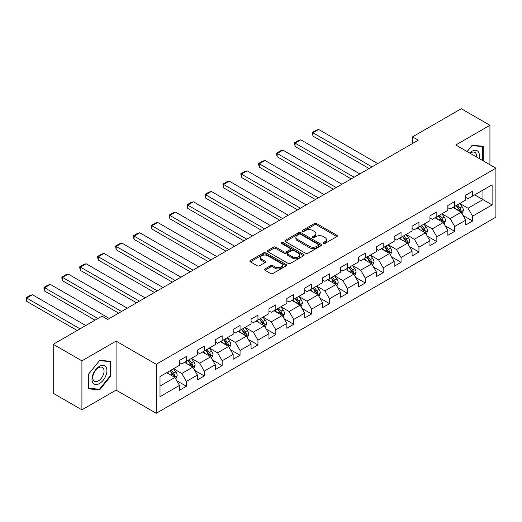 <?xml version="1.0" encoding="UTF-8"?>
<svg xmlns="http://www.w3.org/2000/svg" width="522" height="522" viewBox="0 0 522 522"><rect width="100%" height="100%" fill="white"/><g stroke="black" fill="none" stroke-linecap="round" stroke-linejoin="round"><path stroke-width="0.78" d="M323.34 243.474A1.116 0.646 0 0 0 324.919 243.474L336.879 236.57A1.592 0.92 0 0 0 337.342 235.918A1.592 0.92 0 0 0 336.879 235.272L316.619 223.573A1.592 0.92 0 0 0 314.368 223.573L302.408 230.476A1.116 0.646 0 0 0 302.081 230.933A1.116 0.646 0 0 0 302.408 231.383A1.116 0.646 0 0 0 303.98 231.383L305.527 230.489A5.096 2.943 0 0 1 312.73 230.489L314.42 231.468A5.096 2.943 0 0 1 315.914 233.549A5.096 2.943 0 0 1 314.42 235.624L312.874 236.518A1.116 0.646 0 0 0 312.547 236.975A1.116 0.646 0 0 0 312.874 237.432A1.116 0.646 0 0 0 314.453 237.432L315.999 236.538A5.096 2.943 0 0 1 323.203 236.538L324.893 237.51A5.096 2.943 0 0 1 326.38 239.591A5.096 2.943 0 0 1 324.893 241.673L323.34 242.567A1.116 0.646 0 0 0 323.014 243.017A1.116 0.646 0 0 0 323.34 243.474L323.34 242.567M264.948 268.934A1.592 0.92 0 0 0 264.484 269.58A1.592 0.92 0 0 0 264.948 270.233L270.637 273.515A1.592 0.92 0 0 0 272.889 273.515L286.167 265.848A1.592 0.92 0 0 0 286.637 265.196A1.592 0.92 0 0 0 286.167 264.543L265.907 252.85A1.592 0.92 0 0 0 263.656 252.85L250.371 260.517A1.592 0.92 0 0 0 249.907 261.17A1.592 0.92 0 0 0 250.371 261.816L257.242 265.783A1.592 0.92 0 0 0 259.493 265.783L265.176 262.501A1.592 0.92 0 0 0 265.639 261.848A1.592 0.92 0 0 0 265.176 261.202L261.77 259.232A4.261 2.46 0 0 1 260.524 257.496A4.261 2.46 0 0 1 263.153 255.225A4.261 2.46 0 0 1 267.793 255.754L281.13 263.46A4.261 2.46 0 0 1 282.376 265.196A4.261 2.46 0 0 1 279.746 267.466A4.261 2.46 0 0 1 275.107 266.931L272.889 265.652A1.592 0.92 0 0 0 270.637 265.652L264.948 268.934L264.948 270.233M116.086 341.114L81.915 360.839L53.244 344.292L53.244 393.288L81.915 409.835L116.086 390.11L156.222 413.28L156.222 364.284L116.086 341.114L116.086 390.11M489.936 164.73L489.936 125.273L455.765 145.005L495.9 168.175L156.222 364.284M489.936 125.273L461.265 108.72L412.53 136.862L412.53 143.478M53.244 344.292L101.979 316.149L107.715 319.464L418.266 140.17L412.53 136.862M305.644 253.3A1.592 0.92 0 0 0 307.895 253.3L321.174 245.634A1.592 0.92 0 0 0 321.643 244.988A1.592 0.92 0 0 0 321.174 244.335L300.913 232.636A1.592 0.92 0 0 0 298.662 232.636L285.377 240.303A1.592 0.92 0 0 0 284.914 240.955A1.592 0.92 0 0 0 285.377 241.608L305.644 253.3M281.945 243.715A1.116 0.646 0 0 1 283.074 243.872L283.074 242.547L303.673 254.442A1.592 0.92 0 0 1 304.137 255.088A1.592 0.92 0 0 1 303.673 255.741L290.389 263.408A1.592 0.92 0 0 1 288.137 263.408L267.877 251.708L267.877 250.41A1.592 0.92 0 0 0 267.408 251.062A1.592 0.92 0 0 0 267.877 251.708M267.877 250.41L273.561 247.128A1.592 0.92 0 0 1 275.812 247.128L284.027 251.872A1.592 0.92 0 0 0 286.278 251.872L290.049 249.699A1.592 0.92 0 0 0 290.519 249.046A1.592 0.92 0 0 0 290.049 248.394L281.495 243.454A1.116 0.646 0 0 1 281.169 243.004A1.116 0.646 0 0 1 281.86 242.41A1.116 0.646 0 0 1 283.074 242.547M156.222 413.28L495.9 217.172L495.9 168.175M176.808 380.74L186.387 386.267L186.387 381.432L197.394 375.077L197.394 379.912L204.272 375.938L204.272 371.103L215.286 364.748L215.286 369.583L222.163 365.609L222.163 360.774L233.171 354.418L233.171 359.253L240.055 355.28L240.055 350.445L251.062 344.089L251.062 348.924L257.946 344.951L257.946 340.122L268.954 333.76L268.954 338.595L275.831 334.622L275.831 329.793L286.846 323.438L286.846 328.266L293.723 324.292L293.723 319.464L304.731 313.109L304.731 317.937L311.614 313.97L311.614 309.135L322.622 302.78L322.622 307.608L329.499 303.641L329.499 298.806L340.514 292.45L340.514 297.286L347.391 293.312L347.391 288.477L358.399 282.121L358.399 286.956L365.283 282.983L365.283 278.148L376.29 271.792L376.29 276.627L383.174 272.654L383.174 267.819L394.182 261.463L394.182 266.298L401.059 262.325L401.059 257.49L412.073 251.134L412.073 255.969L418.951 251.995L418.951 247.16L429.958 240.805L429.958 245.64L436.842 241.666L436.842 236.831L447.85 230.476L447.85 235.311L454.734 231.337L454.734 226.502L465.741 220.147L465.741 224.982L472.619 221.008L472.619 216.18L492.115 204.924L492.115 184.795L482.941 190.093L482.941 199.626L492.115 204.924M186.387 386.267L179.503 390.241L179.503 385.406L160.006 396.661L160.006 376.532L179.503 365.276L179.503 360.448L186.387 356.474L186.387 361.309L197.394 354.947L197.394 350.118L204.272 346.145L204.272 350.98L215.286 344.624L215.286 339.789L222.163 335.816L222.163 340.651L233.171 334.295L233.171 329.46L240.055 325.487L240.055 330.322L251.062 323.966L251.062 319.131L257.946 315.157L257.946 319.993L268.954 313.637L268.954 308.802L275.831 304.828L275.831 309.663L286.846 303.308L286.846 298.473L293.723 294.499L293.723 299.334L304.731 292.979L304.731 288.144L311.614 284.17L311.614 289.005L322.622 282.65L322.622 277.815L329.499 273.841L329.499 278.676L340.514 272.321L340.514 267.486L347.391 263.519L347.391 268.347L358.399 261.992L358.399 257.157L365.283 253.19L365.283 258.018L376.29 251.663L376.29 246.834L383.174 242.86L383.174 247.689L394.182 241.334L394.182 236.505L401.059 232.531L401.059 237.366L412.073 231.005L412.073 226.176L418.951 222.202L418.951 227.037L429.958 220.682L429.958 215.847L436.842 211.873L436.842 216.708L447.85 210.353L447.85 205.518L454.734 201.544L454.734 206.379L465.741 200.024L465.741 195.189L472.619 191.215L472.619 196.05L492.115 184.795M184.553 362.366L192.807 367.129L181.8 373.491L173.539 368.721M179.503 362.627L181.8 363.951L186.387 361.309M181.8 373.491L186.387 381.432M192.807 367.129L197.394 375.077M202.438 352.037L210.699 356.807L199.685 363.162L191.43 358.392M197.394 352.304L199.685 353.629L204.272 350.98M199.685 363.162L204.272 371.103M210.699 356.807L215.286 364.748M220.33 341.708L228.584 346.477L217.576 352.833L209.322 348.063M215.286 341.975L217.576 343.3L222.163 340.651M217.576 352.833L222.163 360.774M228.584 346.477L233.171 354.418M238.221 331.379L246.475 336.148L235.468 342.504L227.207 337.734M233.171 331.646L235.468 332.971L240.055 330.322M235.468 342.504L240.055 350.445M246.475 336.148L251.062 344.089M256.106 321.05L264.367 325.819L253.359 332.175L245.099 327.405M251.062 321.317L253.359 322.642L257.946 319.993M253.359 332.175L257.946 340.122M264.367 325.819L268.954 333.76M273.998 310.72L282.258 315.49L271.244 321.846L262.99 317.076M268.954 310.988L271.244 312.313L275.831 309.663M271.244 321.846L275.831 329.793M282.258 315.49L286.846 323.438M291.889 300.391L300.143 305.161L289.136 311.517L280.882 306.753M286.846 300.659L289.136 301.984L293.723 299.334M289.136 311.517L293.723 319.464M300.143 305.161L304.731 313.109M309.781 290.062L318.035 294.832L307.027 301.187L298.767 296.424M304.731 290.33L307.027 291.654L311.614 289.005M307.027 301.187L311.614 309.135M318.035 294.832L322.622 302.78M327.666 279.74L335.927 284.503L324.912 290.858L316.658 286.095M322.622 280.001L324.912 281.325L329.499 278.676M324.912 290.858L329.499 298.806M335.927 284.503L340.514 292.45M345.557 269.411L353.812 274.174L342.804 280.529L334.55 275.766M340.514 269.672L342.804 270.996L347.391 268.347M342.804 280.529L347.391 288.477M353.812 274.174L358.399 282.121M363.449 259.082L371.703 263.845L360.695 270.2L352.435 265.437M358.399 259.343L360.695 260.667L365.283 258.018M360.695 270.2L365.283 278.148M371.703 263.845L376.29 271.792M381.334 248.753L389.595 253.516L378.587 259.878L370.326 255.108M376.29 249.014L378.587 250.338L383.174 247.689M378.587 259.878L383.174 267.819M389.595 253.516L394.182 261.463M399.226 238.423L407.486 243.187L396.472 249.549L388.218 244.779M394.182 238.684L396.472 240.009L401.059 237.366M396.472 249.549L401.059 257.49M407.486 243.187L412.073 251.134M417.117 228.094L425.371 232.864L414.364 239.22L406.109 234.45M412.073 228.362L414.364 229.687L418.951 227.037M414.364 239.22L418.951 247.16M425.371 232.864L429.958 240.805M435.009 217.765L443.263 222.535L432.255 228.89L423.994 224.121M429.958 218.033L432.255 219.357L436.842 216.708M432.255 228.89L436.842 236.831M443.263 222.535L447.85 230.476M452.894 207.436L461.154 212.206L450.147 218.561L441.886 213.792M447.85 207.704L450.147 209.028L454.734 206.379M450.147 218.561L454.734 226.502M461.154 212.206L465.741 220.147M474.687 194.856L482.941 199.626L468.032 208.232L459.778 203.463M465.741 197.375L468.032 198.699L472.619 196.05M468.032 208.232L472.619 216.18M81.915 360.839L81.915 409.835M160.006 386.071L174.916 377.458L166.662 372.695M174.916 377.458L179.503 385.406M463.047 215.482L472.619 221.008M445.155 225.811L454.734 231.337M427.264 236.14L436.842 241.666M409.378 246.469L418.951 251.995M391.487 256.798L401.059 262.325M373.595 267.127L383.174 272.654M355.704 277.456L365.283 282.983M337.819 287.779L347.391 293.312M319.927 298.108L329.499 303.641M302.036 308.437L311.614 313.97M284.151 318.766L293.723 324.292M266.259 329.095L275.831 334.622M248.368 339.424L257.946 344.951M230.476 349.753L240.055 355.28M212.591 360.082L222.163 365.609M194.699 370.411L204.272 375.938M483.228 160.861L483.228 146.264L472.162 145.279L467.112 151.556M88.623 388.844L99.689 389.83L110.755 376.068L110.755 361.309L99.689 360.324L88.623 374.091L88.623 388.844M110.181 375.736L110.755 376.068M98.521 389.158L99.689 389.83M323.79 243.63L324.893 242.998A5.096 2.943 0 0 0 326.38 240.916L326.38 239.591M315.914 233.549L315.914 234.874A5.096 2.943 0 0 1 314.42 236.949L313.317 237.588M336.86 236.583L316.619 224.897A1.592 0.92 0 0 0 314.368 224.897L302.851 231.546M321.174 244.335L321.174 245.634L300.913 233.96A1.592 0.92 0 0 0 298.662 233.96L285.403 241.614M318.361 245.438A1.116 0.646 0 0 0 318.688 244.988A1.116 0.646 0 0 0 318.361 244.531L300.574 234.261A1.116 0.646 0 0 0 299.002 234.261L297.37 235.207A5.096 2.943 0 0 0 295.876 237.282A5.096 2.943 0 0 0 297.37 239.363L309.526 246.384A5.096 2.943 0 0 0 316.73 246.384L318.361 245.438L318.361 246.762A1.116 0.646 0 0 0 318.688 246.306L318.688 244.988M295.876 237.282L295.876 238.606A5.096 2.943 0 0 0 297.37 240.688L297.37 239.363M318.361 246.762L316.73 247.709A5.096 2.943 0 0 1 309.526 247.709L297.37 240.688M267.897 251.721L273.561 248.452L273.561 247.128M290.519 249.046L290.519 250.371A1.592 0.92 0 0 1 290.049 251.023L286.278 253.196A1.592 0.92 0 0 1 284.027 253.196L275.812 248.452A1.592 0.92 0 0 0 273.561 248.452M283.074 243.872L303.654 255.754M292.555 256.798A4.261 2.46 0 0 0 297.194 257.326A4.261 2.46 0 0 0 299.824 255.056A4.261 2.46 0 0 0 298.577 253.32L293.879 250.606A1.592 0.92 0 0 0 291.628 250.606L287.857 252.785A1.592 0.92 0 0 0 287.387 253.431A1.592 0.92 0 0 0 287.857 254.083L292.555 256.798L292.555 258.122A4.261 2.46 0 0 0 297.194 258.651A4.261 2.46 0 0 0 299.824 256.38L299.824 255.056M287.387 253.431L287.387 254.756A1.592 0.92 0 0 0 287.857 255.408L287.857 254.083M292.555 258.122L287.857 255.408M282.376 265.196L282.376 266.52A4.261 2.46 0 0 1 279.746 268.791A4.261 2.46 0 0 1 275.107 268.256L272.889 266.977A1.592 0.92 0 0 0 270.637 266.977L264.974 270.246M260.524 257.496L260.524 258.821A4.261 2.46 0 0 0 261.77 260.556L261.77 259.232M265.156 262.514L261.77 260.556M286.167 264.543L286.167 265.848L265.907 254.175A1.592 0.92 0 0 0 263.656 254.175L250.397 261.829M462.061 213.772L463.425 210.34A4.3 2.479 -120 0 0 462.048 206.679L459.686 203.515M371.99 166.883L312.965 132.81L318.701 129.495L377.726 163.575M455.556 208.976L453.951 206.829M312.965 136.118L312.339 132.444L312.965 132.81L312.965 136.118L369.126 168.541M460.489 211.821L461.102 210.523A4.3 2.479 -120 0 0 459.875 207.932L457.507 204.774M456.43 205.4L459.053 208.904A2.192 1.266 60 0 1 459.451 209.57L461.102 210.523M456.13 205.57L458.499 208.728A4.3 2.479 60 0 1 459.725 211.312M312.339 132.444L316.352 130.128L318.701 129.495M481.943 146.153L482.654 146.558L482.654 160.528M467.138 151.569L471.934 145.605L482.654 146.558M479.026 158.434A10.544 6.088 120 0 0 477.206 150.773A10.544 6.088 120 0 0 469.65 153.024M476.475 156.959A7.98 4.607 120 0 0 474.876 152.385A7.98 4.607 120 0 0 470.113 153.285M99.461 383.553A10.544 6.088 120 0 0 106.912 370.64A10.544 6.088 120 0 0 99.461 366.34A10.544 6.088 120 0 0 92.002 379.246A10.544 6.088 120 0 0 99.461 383.553M98.417 380.858A7.98 4.607 120 0 0 103.63 373.824A7.98 4.607 120 0 0 102.403 367.429A7.98 4.607 120 0 0 98.417 367.827A7.98 4.607 120 0 0 93.203 374.855A7.98 4.607 120 0 0 94.423 381.256A7.98 4.607 120 0 0 98.417 380.858M88.74 373.987L99.461 360.65L110.181 361.609L110.181 375.905L99.461 389.242L88.74 388.283L88.714 373.974M109.47 361.198L110.181 361.609M444.17 224.101L445.534 220.662A4.3 2.479 -120 0 0 444.163 217.008L441.795 213.844M354.099 177.212L295.074 143.139L300.809 139.824L359.834 173.904M437.671 219.305L436.059 217.159M295.074 146.447L294.447 142.774L295.074 143.139L295.074 146.447L351.234 178.87M442.597 222.15L443.211 220.852A4.3 2.479 -120 0 0 441.984 218.261L439.615 215.103M438.539 215.723L441.162 219.233A2.192 1.266 60 0 1 441.56 219.899L443.211 220.852M438.239 215.899L440.607 219.057A4.3 2.479 60 0 1 441.834 221.641M294.447 142.774L298.46 140.457L300.809 139.824M426.278 234.43L427.642 230.992A4.3 2.479 -120 0 0 426.272 227.338L423.903 224.173M336.214 187.542L277.189 153.461L282.917 150.153L341.943 184.233M419.779 229.634L418.174 227.488M277.189 156.776L276.556 154.427L276.556 153.103L277.189 153.461L277.189 156.776L333.343 189.199M424.706 232.479L425.326 231.174A4.3 2.479 -120 0 0 424.092 228.59L421.724 225.432M420.647 226.052L423.277 229.563A2.192 1.266 60 0 1 423.675 230.222L425.326 231.174M420.347 226.228L422.716 229.386A4.3 2.479 60 0 1 423.949 231.97M276.556 153.103L280.568 150.78L282.917 150.153M408.387 244.759L409.75 241.321A4.3 2.479 -120 0 0 408.38 237.66L406.018 234.502M318.322 197.871L259.297 163.791L265.032 160.482L324.058 194.562M401.888 239.957L400.283 237.817M259.297 167.105L258.664 164.75L258.664 163.432L259.297 163.791L259.297 167.105L315.451 199.528M406.821 242.808L407.434 241.503A4.3 2.479 -120 0 0 406.201 238.919L403.839 235.761M402.762 236.381L405.385 239.885A2.192 1.266 60 0 1 405.783 240.551L407.434 241.503M402.462 236.557L404.824 239.715A4.3 2.479 60 0 1 406.057 242.299M258.664 163.432L262.677 161.109L265.032 160.482M390.502 255.088L391.865 251.65A4.3 2.479 -120 0 0 390.495 247.989L388.127 244.831M300.431 208.2L241.405 174.12L247.141 170.811L306.166 204.885M383.996 250.286L382.391 248.139M241.405 177.434L240.779 173.754L241.405 174.12L241.405 177.434L297.566 209.857M388.929 253.137L389.542 251.832A4.3 2.479 -120 0 0 388.316 249.248L385.947 246.09M384.871 246.71L387.494 250.214A2.192 1.266 60 0 1 387.892 250.88L389.542 251.832M384.57 246.886L386.939 250.045A4.3 2.479 60 0 1 388.166 252.628M240.779 173.754L244.792 171.438L247.141 170.811M372.61 265.417L373.974 261.979A4.3 2.479 -120 0 0 372.604 258.318L370.235 255.16M282.539 218.529L223.52 184.449L229.249 181.141L288.274 215.214M366.111 260.615L364.5 258.468M223.52 187.763L222.887 184.083L223.52 184.449L223.52 187.763L279.675 220.18M371.038 263.46L371.651 262.161A4.3 2.479 -120 0 0 370.424 259.578L368.056 256.419M366.979 257.039L369.609 260.543A2.192 1.266 60 0 1 370.007 261.209L371.651 262.161M366.679 257.215L369.047 260.374A4.3 2.479 60 0 1 370.281 262.957M222.887 184.083L226.9 181.767L229.249 181.141M354.719 275.747L356.082 272.308A4.3 2.479 -120 0 0 354.712 268.647L352.343 265.489M264.654 228.858L205.629 194.778L211.364 191.47L270.383 225.543M348.22 270.944L346.615 268.797M205.629 198.086L204.996 195.737L204.996 194.412L205.629 194.778L205.629 198.086L261.783 230.509M353.146 273.789L353.766 272.491A4.3 2.479 -120 0 0 352.533 269.907L350.164 266.749M349.087 267.368L351.717 270.872A2.192 1.266 60 0 1 352.115 271.538L353.766 272.491M348.794 267.545L351.156 270.703A4.3 2.479 60 0 1 352.389 273.287M204.996 194.412L209.009 192.096L211.364 191.47M336.834 286.076L338.197 282.637A4.3 2.479 -120 0 0 336.821 278.976L334.458 275.818M246.762 239.187L187.737 205.107L193.473 201.799L252.498 235.872M330.328 281.273L328.723 279.126M187.737 208.415L187.104 206.066L187.104 204.741L187.737 205.107L187.737 208.415L243.898 240.838M335.261 284.118L335.874 282.82A4.3 2.479 -120 0 0 334.648 280.236L332.279 277.078M331.202 277.697L333.826 281.201A2.192 1.266 60 0 1 334.224 281.867L335.874 282.82M330.902 277.867L333.271 281.032A4.3 2.479 60 0 1 334.498 283.616M187.104 204.741L191.124 202.425L193.473 201.799M318.942 296.405L320.306 292.966A4.3 2.479 -120 0 0 318.935 289.305L316.567 286.147M228.871 249.509L169.846 215.436L175.581 212.128L234.606 246.201M312.443 291.602L310.831 289.456M169.846 218.744L169.219 215.071L169.846 215.436L169.846 218.744L226.006 251.167M317.369 294.447L317.983 293.149A4.3 2.479 -120 0 0 316.756 290.565L314.388 287.407M313.311 288.027L315.934 291.53A2.192 1.266 60 0 1 316.332 292.196L317.983 293.149M313.011 288.196L315.379 291.361A4.3 2.479 60 0 1 316.606 293.945M169.219 215.071L173.232 212.754L175.581 212.128M301.05 306.727L302.414 303.295A4.3 2.479 -120 0 0 301.044 299.635L298.675 296.476M210.986 259.839L151.961 225.765L157.69 222.45L216.715 256.53M294.552 301.931L292.94 299.785M151.961 229.073L151.328 226.724L151.328 225.4L151.961 225.765L151.961 229.073L208.115 261.496M299.478 304.776L300.098 303.478A4.3 2.479 -120 0 0 298.865 300.894L296.496 297.736M295.419 298.356L298.049 301.86A2.192 1.266 60 0 1 298.447 302.525L300.098 303.478M295.119 298.525L297.488 301.69A4.3 2.479 60 0 1 298.721 304.274M151.328 225.4L155.341 223.083L157.69 222.45M283.159 317.056L284.523 313.624A4.3 2.479 -120 0 0 283.152 309.964L280.79 306.805M193.094 270.168L134.069 236.094L139.805 232.779L198.83 266.859M276.66 312.26L275.055 310.114M134.069 239.402L133.436 237.053L133.436 235.729L134.069 236.094L134.069 239.402L190.223 271.825M281.593 315.105L282.206 313.807A4.3 2.479 -120 0 0 280.973 311.223L278.611 308.058M277.534 308.685L280.157 312.189A2.192 1.266 60 0 1 280.555 312.854L282.206 313.807M277.234 308.854L279.596 312.012A4.3 2.479 60 0 1 280.829 314.603M133.436 235.729L137.449 233.412L139.805 232.779M265.274 327.385L266.638 323.953A4.3 2.479 -120 0 0 265.267 320.293L262.899 317.135M175.203 280.497L116.178 246.423L121.913 243.108L180.938 277.189M258.768 322.589L257.163 320.443M116.178 249.731L115.551 246.058L116.178 246.423L116.178 249.731L172.338 282.154M263.701 325.434L264.315 324.136A4.3 2.479 -120 0 0 263.088 321.552L260.719 318.387M259.643 319.014L262.266 322.518A2.192 1.266 60 0 1 262.664 323.183L264.315 324.136M259.343 319.183L261.711 322.342A4.3 2.479 60 0 1 262.938 324.925M115.551 246.058L119.564 243.741L121.913 243.108M247.382 337.714L248.746 334.282A4.3 2.479 -120 0 0 247.376 330.622L245.007 327.457M157.311 290.826L98.293 256.752L104.022 253.438L163.047 287.518M240.883 332.919L239.272 330.772M98.293 260.06L97.66 257.711L97.66 256.387L98.293 256.752L98.293 260.06L154.447 292.483M245.81 335.763L246.423 334.465A4.3 2.479 -120 0 0 245.196 331.875L242.828 328.716M241.751 329.343L244.381 332.847A2.192 1.266 60 0 1 244.779 333.512L246.423 334.465M241.451 329.512L243.82 332.671A4.3 2.479 60 0 1 245.053 335.254M97.66 256.387L101.673 254.07L104.022 253.438M229.491 348.043L230.855 344.605A4.3 2.479 -120 0 0 229.484 340.951L227.116 337.786M139.426 301.155L80.401 267.081L86.137 263.767L145.155 297.847M222.992 343.248L221.387 341.101M80.401 270.389L79.768 268.04L79.768 266.716L80.401 267.081L80.401 270.389L136.555 302.812M227.918 346.093L228.538 344.794A4.3 2.479 -120 0 0 227.305 342.204L224.936 339.046M223.86 339.665L226.489 343.176A2.192 1.266 60 0 1 226.887 343.841L228.538 344.794M223.566 339.842L225.928 343A4.3 2.479 60 0 1 227.161 345.584M79.768 266.716L83.781 264.4L86.137 263.767M211.606 358.373L212.969 354.934A4.3 2.479 -120 0 0 211.593 351.28L209.231 348.115M121.535 311.484L62.509 277.404L68.245 274.096L127.27 308.176M205.1 353.577L203.495 351.43M62.509 280.719L61.877 278.37L61.877 277.045L62.509 277.404L62.509 280.719L118.67 313.141M210.033 356.422L210.647 355.117A4.3 2.479 -120 0 0 209.413 352.533L207.051 349.375M205.975 349.994L208.598 353.505A2.192 1.266 60 0 1 208.996 354.164L210.647 355.117M205.675 350.171L208.043 353.329A4.3 2.479 60 0 1 209.27 355.913M61.877 277.045L65.896 274.722L68.245 274.096M193.714 368.702L195.078 365.263A4.3 2.479 -120 0 0 193.708 361.602L191.339 358.444M97.908 318.505L44.618 287.733L50.353 284.425L109.379 318.505M187.215 363.899L185.604 361.759M44.618 291.048L43.992 288.692L43.992 287.374L44.618 287.733L44.618 291.048L95.043 320.156M192.142 366.751L192.755 365.446A4.3 2.479 -120 0 0 191.528 362.862L189.16 359.704M188.083 360.324L190.706 363.827A2.192 1.266 60 0 1 191.104 364.493L192.755 365.446M187.783 360.5L190.152 363.658A4.3 2.479 60 0 1 191.378 366.242M43.992 287.374L48.004 285.051L50.353 284.425M175.823 379.031L177.186 375.592A4.3 2.479 -120 0 0 175.816 371.932L173.448 368.773M80.023 328.827L26.733 298.062L32.462 294.754L85.758 325.519M169.324 374.228L167.712 372.082M26.733 301.377L26.1 299.021L26.1 297.697L26.733 298.062L26.733 301.377L77.152 330.485M174.25 377.08L174.87 375.775A4.3 2.479 -120 0 0 173.637 373.191L171.268 370.033M170.192 370.653L172.821 374.157A2.192 1.266 60 0 1 173.219 374.822L174.87 375.775M169.891 370.829L172.26 373.987A4.3 2.479 60 0 1 173.493 376.571M26.1 297.697L30.113 295.38L32.462 294.754M324.893 242.998L324.893 241.673M312.874 237.432L312.874 236.518M314.42 236.949L314.42 235.624M302.408 231.383L302.408 230.476M314.368 224.897L314.368 223.573M316.619 224.897L316.619 223.573M336.879 236.57L336.879 235.272M285.377 241.608L285.377 240.303M298.662 233.96L298.662 232.636M300.913 233.96L300.913 232.636M309.526 247.709L309.526 246.384M316.73 247.709L316.73 246.384M275.812 248.452L275.812 247.128M284.027 253.196L284.027 251.872M286.278 253.196L286.278 251.872M290.049 251.023L290.049 249.699M303.673 255.741L303.673 254.442M270.637 266.977L270.637 265.652M272.889 266.977L272.889 265.652M275.107 268.256L275.107 266.931M265.176 262.501L265.176 261.202M250.371 261.816L250.371 260.517M263.656 254.175L263.656 252.85M265.907 254.175L265.907 252.85M460.73 211.958L463.392 210.418M459.875 207.932L462.048 206.679M456.815 209.7L458.499 208.728M442.839 222.287L445.507 220.747M441.984 218.261L444.163 217.008M438.924 220.03L440.607 219.057M424.947 232.616L427.616 231.076M424.092 228.59L426.272 227.338M421.039 230.359L422.716 229.386M407.062 242.945L409.724 241.405M406.201 238.919L408.38 237.66M403.147 240.688L404.824 239.715M389.171 253.274L391.833 251.734M388.316 249.248L390.495 247.989M385.256 251.017L386.939 250.045M371.279 263.603L373.948 262.064M370.424 259.578L372.604 258.318M367.364 261.346L369.047 260.374M353.387 273.933L356.056 272.393M352.533 269.907L354.712 268.647M349.479 271.668L351.156 270.703M335.502 284.262L338.165 282.722M334.648 280.236L336.821 278.976M331.587 281.997L333.271 281.032M317.611 294.591L320.28 293.051M316.756 290.565L318.935 289.305M313.696 292.327L315.379 291.361M299.719 304.913L302.388 303.38M298.865 300.894L301.044 299.635M295.811 302.656L297.488 301.69M281.834 315.242L284.497 313.702M280.973 311.223L283.152 309.964M277.919 312.985L279.596 312.012M263.943 325.571L266.605 324.031M263.088 321.552L265.267 320.293M260.028 323.314L261.711 322.342M246.051 335.9L248.72 334.361M245.196 331.875L247.376 330.622M242.136 333.643L243.82 332.671M228.16 346.23L230.828 344.69M227.305 342.204L229.484 340.951M224.251 343.972L225.928 343M210.275 356.559L212.937 355.019M209.413 352.533L211.593 351.28M206.36 354.301L208.043 353.329M192.383 366.888L195.052 365.348M191.528 362.862L193.708 361.602M188.468 364.63L190.152 363.658M174.492 377.217L177.16 375.677M173.637 373.191L175.816 371.932M170.583 374.959L172.26 373.987"/></g></svg>
